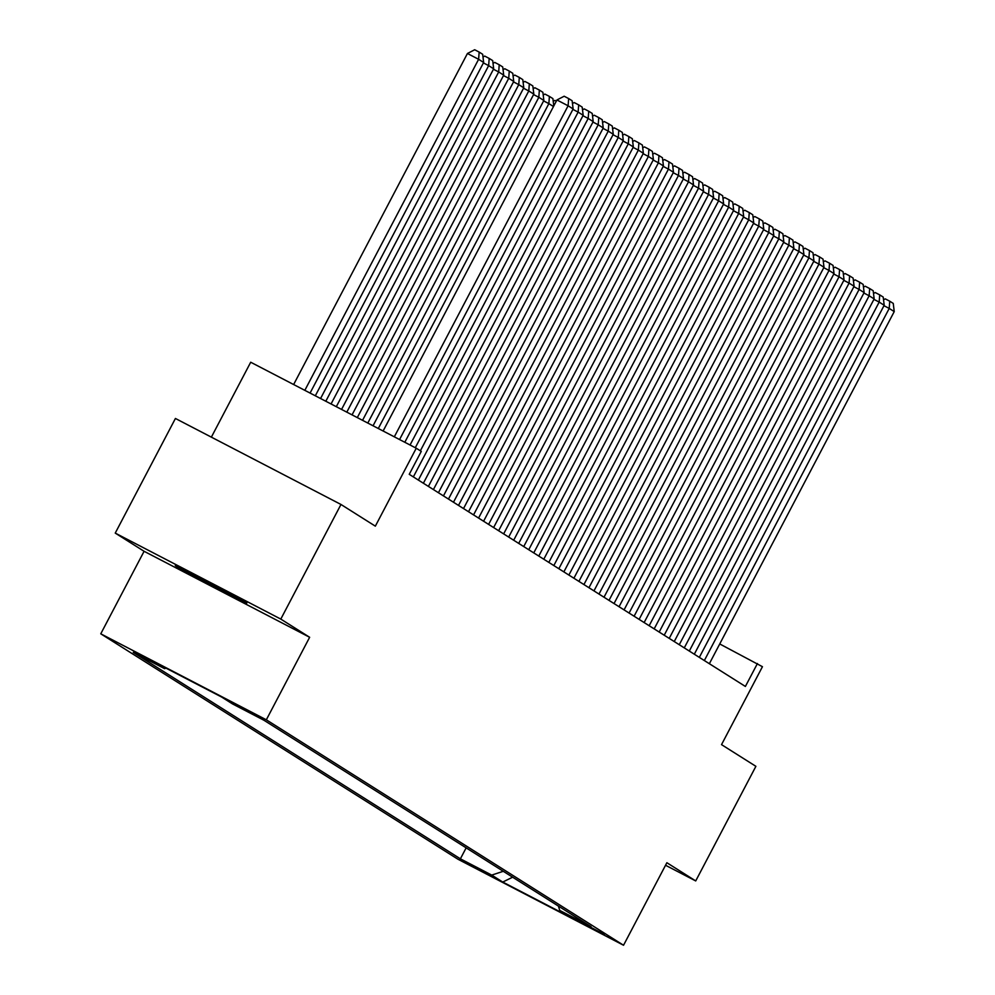 <?xml version="1.0" encoding="UTF-8"?>
<svg xmlns="http://www.w3.org/2000/svg" width="995" height="995" viewBox="0 0 995 995"><rect width="100%" height="100%" fill="white"/><g stroke="black" fill="none" stroke-linecap="round" stroke-linejoin="round"><path stroke-width="1.49" d="M245.964 602.448A40.397 0.759 -152.3 0 0 207.308 581.503A40.397 0.759 -152.3 0 0 175.294 565.546A40.397 0.759 -152.3 0 0 176.165 566.192A40.397 0.759 -152.3 0 0 214.833 587.137A40.397 0.759 -152.3 0 0 246.835 603.094A40.397 0.759 -152.3 0 0 245.964 602.448M604.338 934.38L575.346 919.231L604.338 934.38M100.769 633.815L457.998 859.257L623.542 945.25L266.324 719.808L100.769 633.815L144.088 551.292L309.644 637.285L280.801 619.089L115.246 533.096L144.088 551.292M115.246 533.096L175.418 418.472L340.974 504.465L375.339 526.156L416.258 448.223L250.703 362.23L211.363 437.153M665.543 865.264L695.716 880.936L755.889 766.324L721.524 744.633L762.444 666.7L719.733 643.952M280.801 619.089L340.974 504.465M416.258 448.223L421.271 451.394L409.243 474.316L745.392 686.45L757.431 663.528M233.875 703.726L264.16 719.795L233.937 703.602M558.431 906.109L559.725 910.413L591.042 926.681L263.924 720.243L232.606 703.975L221.562 697.01L153.553 661.687L164.585 668.652L133.268 652.384L460.387 858.822L491.717 875.09L503.271 871.297M559.725 910.413L570.757 917.378L502.749 882.055L491.717 875.09M309.644 637.285L266.324 719.808M695.716 880.936L666.874 862.727L623.542 945.25M166.041 668.167L164.585 668.652M466.145 847.864L460.387 858.822M502.749 882.055L512.624 877.192M394.318 436.83L568.108 105.781L556.926 99.973L383.125 431.009M399.567 439.554L573.132 108.952L568.108 105.781L568.642 98.555L572.15 100.769L573.132 108.952M556.926 99.973L564.165 96.229L568.642 98.555M304.831 390.338L478.62 59.302L483.645 62.474L310.079 393.062M467.439 53.494L474.677 49.75L479.155 52.076L478.62 59.302L467.439 53.494L293.637 384.53M479.155 52.076L482.662 54.29L483.645 62.474M404.816 442.277L578.145 112.112L572.896 109.388M410.064 445.001L583.169 115.283L578.145 112.112L578.667 104.885L582.187 107.112L583.169 115.283M572.473 103.455L574.202 102.56L578.667 104.885M415.301 447.725L588.182 118.455L582.933 115.719M420.363 450.822L593.194 121.614L588.182 118.455L588.704 111.216L592.224 113.442L593.194 121.614M582.51 109.786L584.239 108.903L588.704 111.216M413.348 476.903L598.219 124.785L592.97 122.062M418.36 480.075L603.231 127.945L598.219 124.785L598.741 117.559L602.249 119.773L603.231 127.945M592.547 116.129L594.264 115.233L598.741 117.559M423.385 483.234L608.256 131.116L603.007 128.392M428.397 486.406L613.268 134.288L608.256 131.116L608.778 123.89L612.286 126.104L613.268 134.288M602.572 122.46L604.301 121.564L608.778 123.89M315.315 395.799L488.657 65.633L493.682 68.804L320.564 398.522M482.985 56.976L484.714 56.081L489.179 58.406L488.657 65.633L483.408 62.909M489.179 58.406L492.699 60.62L493.682 68.804M325.813 401.246L498.694 71.963L503.706 75.135L331.061 403.97M493.022 63.307L494.739 62.411L499.216 64.737L498.694 71.963L493.445 69.24M499.216 64.737L502.736 66.951L503.706 75.135M336.31 406.694L508.731 78.294L513.743 81.466L341.559 409.43M503.047 69.638L504.776 68.742L509.253 71.068L508.731 78.294L503.482 75.57M509.253 71.068L512.761 73.294L513.743 81.466M346.807 412.154L518.768 84.637L523.78 87.796L352.056 414.878M513.084 75.968L514.813 75.085L519.29 77.399L518.768 84.637L513.519 81.901M519.29 77.399L522.798 79.625L523.78 87.796M433.422 489.565L618.281 137.447L613.032 134.723M438.434 492.736L623.305 140.618L618.281 137.447L618.815 130.221L622.323 132.434L623.305 140.618M612.609 128.79L614.338 127.895L618.815 130.221M357.304 417.601L528.793 90.968L533.817 94.127L362.553 420.325M523.121 82.311L524.85 81.416L529.328 83.742L528.793 90.968L523.544 88.244M529.328 83.742L532.835 85.956L533.817 94.127M443.447 495.908L628.318 143.777L623.069 141.054M448.471 499.067L633.342 146.949L628.318 143.777L628.84 136.551L632.36 138.765L633.342 146.949M622.646 135.121L624.375 134.225L628.84 136.551M367.802 423.062L538.83 97.299L543.855 100.458L373.05 425.785M533.158 88.642L534.887 87.747L539.352 90.072L538.83 97.299L533.581 94.575M539.352 90.072L542.872 92.286L543.855 100.458M453.484 502.239L638.355 150.108L633.106 147.384M458.508 505.398L643.367 153.28L638.355 150.108L638.877 142.882L642.397 145.096L643.367 153.28M632.683 141.452L634.4 140.556L638.877 142.882M378.299 428.509L548.867 103.629L543.618 100.905M553.481 106.54L548.867 103.629L549.389 96.403L552.909 98.617L553.78 105.968M543.195 94.973L544.912 94.077L549.389 96.403M463.521 508.569L648.392 156.451L643.143 153.715M468.533 511.728L653.404 159.61L648.392 156.451L648.914 149.213L652.421 151.439L653.404 159.61M642.708 147.782L644.437 146.899L648.914 149.213M553.22 101.303L554.949 100.408L556.329 101.129M473.558 514.9L658.429 162.782L653.18 160.046M478.57 518.072L663.441 165.941L658.429 162.782L658.951 155.556L662.459 157.77L663.441 165.941M652.745 154.113L654.474 153.23L658.951 155.556M483.595 521.231L668.453 169.113L663.205 166.389M488.607 524.402L673.478 172.272L668.453 169.113L668.988 161.886L672.496 164.1L673.478 172.272M662.782 160.456L664.511 159.561L668.988 161.886M493.619 527.561L678.49 175.443L673.242 172.72M498.644 530.733L683.515 178.615L678.49 175.443L679.013 168.217L682.533 170.431L683.515 178.615M672.819 166.787L674.548 165.891L679.013 168.217M503.657 533.892L688.528 181.774L683.279 179.05M508.681 537.064L693.54 184.946L688.528 181.774L689.05 174.548L692.57 176.762L693.54 184.946M682.856 173.118L684.572 172.222L689.05 174.548M513.694 540.235L698.565 188.105L693.316 185.381M518.706 543.394L703.577 191.276L698.565 188.105L699.087 180.879L702.594 183.092L703.577 191.276M692.881 179.448L694.61 178.553L699.087 180.879M523.731 546.566L708.589 194.435L703.341 191.712M528.743 549.725L713.614 197.607L708.589 194.435L709.124 187.209L712.631 189.423L713.614 197.607M702.918 185.779L704.647 184.883L709.124 187.209M533.755 552.897L718.626 200.779L713.378 198.042M538.78 556.056L723.651 203.938L718.626 200.779L719.161 193.54L722.668 195.766L723.651 203.938M712.955 192.11L714.684 191.227L719.161 193.54M543.792 559.227L728.663 207.109L723.415 204.385M548.817 562.399L733.676 210.268L728.663 207.109L729.186 199.883L732.706 202.097L733.676 210.268M722.992 198.44L724.721 197.557L729.186 199.883M553.829 565.558L738.7 213.44L733.452 210.716M558.842 568.73L743.713 216.599L738.7 213.44L739.223 206.214L742.73 208.428L743.713 216.599M733.029 204.783L734.745 203.888L739.223 206.214M563.866 571.889L748.737 219.771L743.489 217.047M568.879 575.06L753.75 222.942L748.737 219.771L749.26 212.544L752.767 214.758L753.75 222.942M743.054 211.114L744.782 210.219L749.26 212.544M573.904 578.232L758.762 226.101L753.514 223.377M578.916 581.391L763.787 229.273L758.762 226.101L759.297 218.875L762.804 221.089L763.787 229.273M753.091 217.445L754.819 216.549L759.297 218.875M583.928 584.562L768.799 232.432L763.551 229.708M588.953 587.722L773.824 235.604L768.799 232.432L769.322 225.206L772.841 227.42L773.824 235.604M763.128 223.775L764.856 222.88L769.322 225.206M593.965 590.893L778.836 238.763L773.588 236.039M598.99 594.052L783.849 241.934L778.836 238.763L779.359 231.536L782.878 233.763L783.849 241.934M773.165 230.106L774.894 229.211L779.359 231.536M604.002 597.224L788.873 245.106L783.625 242.37M609.015 600.395L793.886 248.265L788.873 245.106L789.396 237.867L792.903 240.093L793.886 248.265M783.189 236.437L784.918 235.554L789.396 237.867M614.039 603.555L798.91 251.436L793.662 248.713M619.052 606.726L803.923 254.596L798.91 251.436L799.433 244.21L802.94 246.424L803.923 254.596M793.226 242.78L794.955 241.884L799.433 244.21M624.076 609.885L808.935 257.767L803.686 255.043M629.089 613.057L813.96 260.926L808.935 257.767L809.47 250.541L812.977 252.755L813.96 260.926M803.264 249.111L804.992 248.215L809.47 250.541M634.101 616.216L818.972 264.098L813.723 261.374M639.126 619.387L823.997 267.269L818.972 264.098L819.494 256.872L823.014 259.086L823.997 267.269M813.301 255.441L815.029 254.546L819.494 256.872M644.138 622.559L829.009 270.429L823.76 267.705M649.163 625.718L834.021 273.6L829.009 270.429L829.531 263.202L833.051 265.416L834.021 273.6M823.338 261.772L825.054 260.877L829.531 263.202M654.175 628.89L839.046 276.759L833.798 274.035M659.188 632.049L844.058 279.931L839.046 276.759L839.569 269.533L843.076 271.747L844.058 279.931M833.362 268.103L835.091 267.207L839.569 269.533M664.212 635.22L849.083 283.09L843.835 280.366M669.225 638.38L854.096 286.261L849.083 283.09L849.606 275.864L853.113 278.09L854.096 286.261M843.399 274.433L845.128 273.538L849.606 275.864M674.249 641.551L859.108 289.433L853.859 286.697M679.262 644.723L864.133 292.592L859.108 289.433L859.643 282.194L863.15 284.421L864.133 292.592M853.436 280.764L855.165 279.881L859.643 282.194M684.274 647.882L869.145 295.764L863.896 293.04M689.299 651.053L874.157 298.923L869.145 295.764L869.667 288.538L873.187 290.751L874.157 298.923M863.473 287.107L865.202 286.212L869.667 288.538M694.311 654.212L879.182 302.094L873.933 299.371M699.323 657.384L884.194 305.266L879.182 302.094L879.704 294.868L883.224 297.082L884.194 305.266M873.51 293.438L875.227 292.542L879.704 294.868M704.348 660.543L889.219 308.425L883.97 305.701M709.36 663.715L894.231 311.597L889.219 308.425L889.741 301.199L893.249 303.413L894.231 311.597M883.535 299.769L885.264 298.873L889.741 301.199"/></g></svg>
